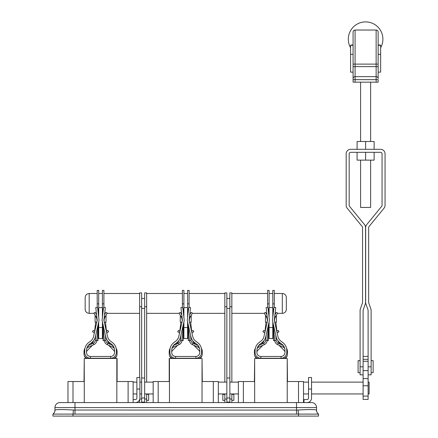 <?xml version="1.0" encoding="UTF-8"?>
<svg xmlns="http://www.w3.org/2000/svg" width="438" height="438" viewBox="0 0 438 438"><rect width="100%" height="100%" fill="white"/><g stroke="black" fill="none" stroke-linecap="round" stroke-linejoin="round"><path stroke-width="0.66" d="M107.562 340.698A3.208 3.208 0 0 0 108.482 342.593L110.256 344.372M105.459 322.144L106.505 331.342M108.608 345.27L113.519 350.186A5.01 5.01 0 0 1 114.586 351.763M113.458 347.569L114.329 348.445M116.749 355.678A3.307 3.307 0 0 1 113.486 358.47M87.622 358.47A3.307 3.307 0 0 1 84.359 355.678M86.521 351.763A5.01 5.01 0 0 1 87.589 350.186L92.5 345.27M90.852 344.372L92.626 342.593A3.208 3.208 0 0 0 93.546 340.698M86.773 348.445L87.649 347.569M94.603 331.342L95.643 322.144M192.758 340.698A3.208 3.208 0 0 0 193.678 342.593L195.452 344.372M190.656 322.144L191.696 331.342M193.799 345.27L198.715 350.186A5.01 5.01 0 0 1 199.783 351.763M198.649 347.569L199.525 348.445M201.945 355.678A3.307 3.307 0 0 1 198.677 358.47M172.818 358.47A3.307 3.307 0 0 1 169.555 355.678M171.718 351.763A5.01 5.01 0 0 1 172.786 350.186L177.697 345.27M176.049 344.372L177.823 342.593A3.208 3.208 0 0 0 178.742 340.698M171.97 348.445L172.846 347.569M179.799 331.342L180.839 322.144M277.955 340.698A3.208 3.208 0 0 0 278.869 342.593L280.643 344.372M275.852 322.144L276.893 331.342M278.995 345.27L283.912 350.186A5.01 5.01 0 0 1 284.974 351.763M283.846 347.569L284.722 348.445M287.142 355.678A3.307 3.307 0 0 1 283.873 358.47M258.015 358.47A3.307 3.307 0 0 1 254.746 355.678M256.914 351.763A5.01 5.01 0 0 1 257.977 350.186L262.893 345.27M261.24 344.372L263.019 342.593A3.208 3.208 0 0 0 263.933 340.698M257.166 348.445L258.042 347.569M264.995 331.342L266.036 322.144M90.529 356.461A4.008 4.008 0 0 1 86.521 352.453L86.521 350.449A8.021 8.021 0 0 1 89.73 344.033L91.586 342.642A10.025 10.025 0 0 0 95.353 336.822L98.928 320.928A3.307 3.307 0 0 0 98.988 319.822L97.548 307.35L95.752 307.558L97.192 320.03A1.506 1.506 0 0 1 97.165 320.534L93.59 336.428A8.218 8.218 0 0 1 90.502 341.197L88.646 342.593A9.822 9.822 0 0 0 84.715 350.449L84.715 352.453A5.814 5.814 0 0 0 90.431 358.268L110.677 358.268A5.814 5.814 0 0 0 116.388 352.453L116.388 350.449A9.822 9.822 0 0 0 112.462 342.593L110.606 341.197A8.218 8.218 0 0 1 107.518 336.428L103.943 320.534A1.506 1.506 0 0 1 103.916 320.03L105.355 307.558L103.56 307.35L102.12 319.822A3.307 3.307 0 0 0 102.18 320.928L105.755 336.822A10.025 10.025 0 0 0 109.522 342.642L111.378 344.033A8.021 8.021 0 0 1 114.586 350.449L114.586 352.453A4.008 4.008 0 0 1 110.579 356.461M90.431 358.268L90.431 356.461L110.677 356.461L110.677 358.268M175.726 356.461A4.008 4.008 0 0 1 171.718 352.453L171.718 350.449A8.021 8.021 0 0 1 174.926 344.033L176.782 342.642A10.025 10.025 0 0 0 180.544 336.822L184.124 320.928A3.307 3.307 0 0 0 184.179 319.822L182.745 307.35L180.949 307.558L182.389 320.03A1.506 1.506 0 0 1 182.361 320.534L178.786 336.428A8.218 8.218 0 0 1 175.698 341.197L173.842 342.593A9.822 9.822 0 0 0 169.911 350.449L169.911 352.453A5.814 5.814 0 0 0 175.627 358.268L195.874 358.268A5.814 5.814 0 0 0 201.584 352.453L201.584 350.449A9.822 9.822 0 0 0 197.658 342.593L195.797 341.197A8.218 8.218 0 0 1 192.715 336.428L189.134 320.534A1.506 1.506 0 0 1 189.106 320.03L190.546 307.558L188.756 307.35L187.316 319.822A3.307 3.307 0 0 0 187.376 320.928L190.952 336.822A10.025 10.025 0 0 0 194.718 342.642L196.574 344.033A8.021 8.021 0 0 1 199.783 350.449L199.783 352.453A4.008 4.008 0 0 1 195.77 356.461M175.627 358.268L175.627 356.461L195.874 356.461L195.874 358.268M260.922 356.461A4.008 4.008 0 0 1 256.914 352.453L256.914 350.449A8.021 8.021 0 0 1 260.117 344.033L261.979 342.642A10.025 10.025 0 0 0 265.74 336.822L269.315 320.928A3.307 3.307 0 0 0 269.375 319.822L267.936 307.35L266.145 307.558L267.585 320.03A1.506 1.506 0 0 1 267.558 320.534L263.983 336.428A8.218 8.218 0 0 1 260.895 341.197L259.039 342.593A9.822 9.822 0 0 0 255.108 350.449L255.108 352.453A5.814 5.814 0 0 0 260.824 358.268L281.065 358.268A5.814 5.814 0 0 0 286.78 352.453L286.78 350.449A9.822 9.822 0 0 0 282.849 342.593L280.993 341.197A8.218 8.218 0 0 1 277.906 336.428L274.33 320.534A1.506 1.506 0 0 1 274.303 320.03L275.743 307.558L273.953 307.35L272.513 319.822A3.307 3.307 0 0 0 272.573 320.928L276.148 336.822A10.025 10.025 0 0 0 279.909 342.642L281.771 344.033A8.021 8.021 0 0 1 284.974 350.449L284.974 352.453A4.008 4.008 0 0 1 280.966 356.461M260.824 358.268L260.824 356.461L281.065 356.461L281.065 358.268M368.117 393.948L369.119 393.948L369.119 382.122L368.117 382.122M139.645 402.571L139.645 399.544M141.649 402.571L141.649 399.034L139.788 399.034M139.645 377.512L139.645 292.907L141.649 292.907L141.649 402.122L144.655 402.122M231.855 382.122L231.855 306.753L229.851 306.753L229.851 402.571M229.851 378.01L226.846 378.01L226.846 402.571M286.332 297.517A4.008 4.008 0 0 0 282.318 293.509L282.318 313.351A4.008 4.008 0 0 0 286.332 309.343L286.332 297.517L286.332 309.343M224.836 402.571L224.836 393.948M85.169 303.43L85.169 297.517C85.405 295.081 86.74 293.745 89.177 293.509L89.177 313.351C86.74 313.115 85.405 311.779 85.169 309.343L85.169 303.43M146.659 382.122L146.659 306.753L144.655 306.753L144.655 402.571M226.846 306.753L226.846 292.907L224.836 292.907L224.836 306.753L226.846 306.753L226.846 378.01M144.655 306.753L144.655 292.907L146.659 292.907L146.659 306.753M146.659 402.571L146.659 393.948M224.836 382.122L224.836 306.753M231.855 306.753L231.855 292.907L229.851 292.907L229.851 306.753M231.855 402.571L231.855 393.948M54.947 410.088L55.013 410.028A5.01 4.988 54.3 0 1 52.943 414.096L72.993 414.096L72.993 416.1L52.943 416.1L52.943 414.096A5.01 5.01 0 0 0 54.947 410.088L54.947 407.581A5.01 5.01 0 0 1 59.962 402.571L301.015 402.571M254.659 402.571L254.659 358.47L254.407 381.52L238.371 381.52L238.371 402.571M202.033 402.571L202.033 358.47L169.21 358.47L169.21 381.52L153.174 381.52L153.174 402.571M84.266 402.571L84.266 358.47L84.014 381.52L67.978 381.52L67.978 402.571M84.266 358.47L117.094 358.47L117.094 381.52L133.13 381.52L133.13 402.571M55.013 410.028C56.655 409.42 62.782 409.42 73.392 410.028L296.504 410.088L296.504 402.571L311.538 402.571A5.01 5.01 0 0 1 316.548 407.581L316.548 410.088A5.01 5.01 0 0 0 318.552 414.096L318.552 416.1L298.508 416.1L298.508 414.096L318.552 414.096A5.01 4.988 -54.3 0 1 316.482 410.028L316.548 410.088M70.485 402.571L74.997 402.571L74.997 414.096L298.508 414.096A5.01 0.4 -93.3 0 1 298.108 410.028C308.708 409.42 314.834 409.42 316.482 410.028M72.993 416.1L298.508 416.1M73.392 410.028A5.01 0.4 93.3 0 1 72.993 414.096L74.997 414.096M296.504 414.096L296.504 410.088L298.108 410.028M254.659 358.47L287.229 358.47L287.229 402.571M303.518 402.571L303.518 381.52L287.481 381.52L287.229 358.47M169.462 358.47L169.462 402.571M218.321 402.571L218.321 381.52L202.285 381.52L202.033 358.47M116.837 358.47L116.837 402.571M311.538 377.512L311.538 389.037L308.533 389.037L308.533 377.512L311.538 377.512M307.027 402.571A4.511 4.511 0 0 0 311.538 398.06L311.538 389.037M308.533 389.037L308.533 398.06A1.506 1.506 0 0 1 307.027 399.56L303.518 399.56M304.021 402.571L304.021 399.56M139.892 377.512L139.892 389.037L136.886 389.037L136.886 377.512L139.892 377.512M135.386 402.571A4.511 4.511 0 0 0 139.892 398.06L139.892 389.037M136.886 389.037L136.886 398.06A1.506 1.506 0 0 1 135.386 399.56L133.13 399.56M360.096 372.683L358.092 372.683L358.092 360.655L360.096 360.655M371.123 372.683L373.127 372.683L373.127 360.655L371.123 360.655M360.6 160.133L360.6 207.442L370.625 207.442L370.625 160.133M378.142 44.972L378.64 44.972A2.004 0.279 0 0 1 380.644 45.251L380.644 72.133L378.142 72.133M378.142 82.158L378.142 79.65L378.142 82.158L376.132 82.158L376.132 30.036A2.004 2.004 0 0 1 378.142 32.04L378.142 78.648A2.004 2.004 0 0 0 376.132 76.645A2.004 2.004 0 0 1 378.142 78.648A2.004 2.004 0 0 0 376.132 76.645L355.087 76.645L355.087 82.158L353.083 82.158L353.083 78.648A2.004 2.004 0 0 1 355.087 76.645A2.004 2.004 0 0 0 353.083 78.648A2.004 2.004 0 0 1 355.087 76.645A2.004 2.004 0 0 0 353.083 78.648L353.083 32.04A2.004 2.004 0 0 1 355.087 30.036L355.087 76.645A2.004 2.004 0 0 0 353.083 78.648A2.004 2.004 0 0 1 355.087 76.645M363.107 396.078L363.107 399.412L368.117 399.412L368.117 385.752L363.107 385.752L363.107 396.078L368.117 396.078M363.107 374.829L360.096 374.829L360.096 366.809L363.107 366.809L363.107 378.613L368.117 378.613L368.117 385.752M363.107 378.613L363.107 385.752M363.107 370.625L368.117 370.625M363.107 366.809L363.107 310.443A1.506 1.506 0 0 1 363.19 309.945L365.308 303.895A4.511 4.511 0 0 0 365.56 302.406L365.56 227.525A4.511 4.511 0 0 0 364.542 224.672L349.513 206.287A1.506 1.506 0 0 1 349.174 205.334L349.174 153.82A1.506 1.506 0 0 1 350.679 152.314L380.545 152.314A1.506 1.506 0 0 1 382.051 153.82L382.051 205.334A1.506 1.506 0 0 1 381.712 206.287L366.677 224.672A4.511 4.511 0 0 0 365.659 227.525L365.659 302.406A4.511 4.511 0 0 0 365.916 303.895L368.03 309.945A1.506 1.506 0 0 1 368.117 310.443L368.117 378.613M353.083 44.972L352.579 44.972A2.004 0.279 0 0 0 350.575 45.251L353.083 45.317M380.644 45.317L378.142 45.317M353.083 66.62L378.142 66.62L378.142 64.112L353.083 64.112L353.083 72.133L350.575 72.133L350.575 45.317M378.142 48.257L378.142 63.11M355.087 30.036A2.004 2.004 0 0 0 353.083 32.04A2.004 2.004 0 0 1 355.087 30.036L376.132 30.036A2.004 2.004 0 0 1 378.142 32.04M376.132 82.158L355.087 82.158M357.09 152.314L357.09 160.133L374.129 160.133L374.129 152.314M365.61 160.133L365.61 152.314M357.09 149.309L357.09 141.49L374.129 141.49L374.129 149.309M365.61 141.49L365.61 149.309M360.096 366.809L360.096 310.443A4.511 4.511 0 0 1 360.354 308.954L362.467 302.904A1.506 1.506 0 0 0 362.555 302.406L362.555 227.525A1.506 1.506 0 0 0 362.215 226.572L347.186 208.187A4.511 4.511 0 0 1 346.168 205.334L346.168 153.82A4.511 4.511 0 0 1 350.679 149.309L380.545 149.309A4.511 4.511 0 0 1 385.057 153.82L385.057 205.334A4.511 4.511 0 0 1 384.038 208.187L369.01 226.572A1.506 1.506 0 0 0 368.67 227.525L368.67 302.406A1.506 1.506 0 0 0 368.752 302.904L370.871 308.954A4.511 4.511 0 0 1 371.123 310.443L371.123 374.829L368.117 374.829M106.396 331.435A6.964 6.964 0 0 1 107.463 330.668L107.852 330.444L108.608 331.741L108.219 331.966A5.459 5.459 0 0 0 106.784 333.176M105.558 335.935A5.459 5.459 0 0 0 105.52 337.096M104.507 314.878L105.925 312.36L107.233 313.099L105.136 316.822A8.519 8.519 0 0 0 104.08 320.227A1.506 1.506 0 0 0 104.08 320.496L104.167 321.547M102.875 324.01L104.31 340.518A5.01 5.01 0 0 0 107.228 344.646L112.648 347.11A5.01 5.01 0 0 1 114.296 348.314M86.812 348.314A5.01 5.01 0 0 1 88.46 347.11L93.88 344.646A5.01 5.01 0 0 0 96.798 340.518L98.232 324.01M88.158 345.593L93.256 343.277A3.509 3.509 0 0 0 95.298 340.386L95.774 334.944M96.94 321.547L97.028 320.496A1.506 1.506 0 0 0 97.028 320.227A8.519 8.519 0 0 0 95.971 316.822L93.874 313.099L95.183 312.36L96.601 314.878M105.334 334.944L105.804 340.386A3.509 3.509 0 0 0 107.852 343.277L112.949 345.593M88.525 358.47A4.511 4.511 0 0 1 84.014 353.959L84.014 351.67A6.515 6.515 0 0 1 84.956 348.303M116.152 348.303A6.515 6.515 0 0 1 117.094 351.67L117.094 353.959A4.511 4.511 0 0 1 112.582 358.47M94.323 333.176A5.459 5.459 0 0 0 92.889 331.966L92.5 331.741L93.256 330.444L93.644 330.668A6.964 6.964 0 0 1 94.712 331.435M95.588 337.096A5.459 5.459 0 0 0 95.55 335.935M191.587 331.435A6.964 6.964 0 0 1 192.66 330.668L193.049 330.444L193.804 331.741L193.415 331.966A5.459 5.459 0 0 0 191.981 333.176M190.754 335.935A5.459 5.459 0 0 0 190.716 337.096M189.703 314.878L191.121 312.36L192.43 313.099L190.333 316.822A8.519 8.519 0 0 0 189.271 320.227A1.506 1.506 0 0 0 189.271 320.496L189.364 321.547M188.072 324.01L189.506 340.518A5.01 5.01 0 0 0 192.424 344.646L197.845 347.11A5.01 5.01 0 0 1 199.493 348.314M172.008 348.314A5.01 5.01 0 0 1 173.651 347.11L179.076 344.646A5.01 5.01 0 0 0 181.994 340.518L183.429 324.01M173.355 345.593L178.452 343.277A3.509 3.509 0 0 0 180.494 340.386L180.971 334.944M182.131 321.547L182.224 320.496A1.506 1.506 0 0 0 182.224 320.227A8.519 8.519 0 0 0 181.162 316.822L179.071 313.099L180.379 312.36L181.792 314.878M190.53 334.944L191.001 340.386A3.509 3.509 0 0 0 193.043 343.277L198.146 345.593M173.722 358.47A4.511 4.511 0 0 1 169.21 353.959L169.21 351.67A6.515 6.515 0 0 1 170.152 348.303M201.349 348.303A6.515 6.515 0 0 1 202.285 351.67L202.285 353.959A4.511 4.511 0 0 1 197.779 358.47M179.52 333.176A5.459 5.459 0 0 0 178.085 331.966L177.697 331.741L178.452 330.444L178.841 330.668A6.964 6.964 0 0 1 179.909 331.435M180.779 337.096A5.459 5.459 0 0 0 180.746 335.935M276.783 331.435A6.964 6.964 0 0 1 277.851 330.668L278.239 330.444L278.995 331.741L278.612 331.966A5.459 5.459 0 0 0 277.177 333.176M275.945 335.935A5.459 5.459 0 0 0 275.913 337.096M274.9 314.878L276.312 312.36L277.626 313.099L275.529 316.822A8.519 8.519 0 0 0 274.467 320.227A1.506 1.506 0 0 0 274.467 320.496L274.56 321.547M273.263 324.01L274.697 340.518A5.01 5.01 0 0 0 277.621 344.646L283.041 347.11A5.01 5.01 0 0 1 284.684 348.314M257.199 348.314A5.01 5.01 0 0 1 258.847 347.11L264.267 344.646A5.01 5.01 0 0 0 267.191 340.518L268.625 324.01M258.551 345.593L263.649 343.277A3.509 3.509 0 0 0 265.691 340.386L266.162 334.944M267.328 321.547L267.421 320.496A1.506 1.506 0 0 0 267.421 320.227A8.519 8.519 0 0 0 266.359 316.822L264.262 313.099L265.576 312.36L266.988 314.878M275.726 334.944L276.197 340.386A3.509 3.509 0 0 0 278.239 343.277L283.337 345.593M258.918 358.47A4.511 4.511 0 0 1 254.407 353.959L254.407 351.67A6.515 6.515 0 0 1 255.343 348.303M286.545 348.303A6.515 6.515 0 0 1 287.481 351.67L287.481 353.959A4.511 4.511 0 0 1 282.97 358.47M264.711 333.176A5.459 5.459 0 0 0 263.276 331.966L262.893 331.741L263.649 330.444L264.037 330.668A6.964 6.964 0 0 1 265.105 331.435M265.976 337.096A5.459 5.459 0 0 0 265.943 335.935M187.601 327.547L187.601 338.547L183.894 338.547L183.894 327.547L187.601 327.547L187.601 321.941M187.601 317.342L187.601 303.852L189.106 303.852L189.106 290.389L187.601 290.389L187.601 303.852M183.894 317.342L183.894 307.613L187.601 307.613M183.894 327.547L183.894 321.941M189.106 307.394L189.106 303.852M188.017 330.422L187.601 330.422M188.017 327.279L187.601 327.279M183.894 307.613L183.894 303.852L182.389 303.852L182.389 290.389L183.894 290.389L183.894 303.852M182.389 307.394L182.389 303.852M183.484 330.422L183.894 330.422M183.484 327.279L183.894 327.279M272.797 327.547L272.797 338.547L269.091 338.547L269.091 327.547L272.797 327.547L272.797 321.941M272.797 317.342L272.797 303.852L274.303 303.852L274.303 290.389L272.797 290.389L272.797 303.852M269.091 317.342L269.091 307.613L272.797 307.613M269.091 327.547L269.091 321.941M274.303 307.394L274.303 303.852M273.208 330.422L272.797 330.422M273.208 327.279L272.797 327.279M269.091 307.613L269.091 303.852L267.585 303.852L267.585 290.389L269.091 290.389L269.091 303.852M267.585 307.394L267.585 303.852M268.68 330.422L269.091 330.422M268.68 327.279L269.091 327.279M97.198 303.852L97.198 290.389L98.698 290.389L98.698 303.852L97.198 303.852L97.198 307.394M98.698 317.342L98.698 303.852M98.287 330.422L98.698 330.422M98.287 327.279L98.698 327.279M98.698 327.547L102.41 327.547L102.41 338.547L98.698 338.547L98.698 321.941M102.41 327.547L102.41 321.941M102.41 317.342L102.41 303.852L103.91 303.852L103.91 290.389L102.41 290.389L102.41 303.852M98.698 307.613L102.41 307.613M103.91 307.394L103.91 303.852M102.821 330.422L102.41 330.422M102.821 327.279L102.41 327.279M97.707 308.73L98.287 308.73L98.287 313.772M98.287 323.77L97.997 340.622L95.298 340.386M102.821 313.772L102.821 308.73L103.401 308.73M105.804 340.386L103.111 340.622L102.821 323.77M188.017 313.772L188.017 308.73L188.597 308.73M191.001 340.386L188.307 340.622L188.017 323.77M273.208 313.772L273.208 308.73L273.794 308.73M276.197 340.386L273.504 340.622L273.208 323.77M182.903 308.73L183.484 308.73L183.484 313.772M183.484 323.77L183.194 340.622L180.494 340.386M268.094 308.73L268.68 308.73L268.68 313.772M268.68 323.77L268.385 340.622L265.691 340.386M96.803 322.144L95.079 322.144L95.079 315.245M106.029 315.245L106.029 322.144L104.304 322.144M182 322.144L180.275 322.144L180.275 315.245M267.196 322.144L265.472 322.144L265.472 315.245M191.22 315.245L191.22 322.144L189.495 322.144M276.416 315.245L276.416 322.144L274.692 322.144M146.659 394.37L148.663 394.37L148.663 400.381L146.659 400.381M224.836 400.381L222.832 400.381L222.832 394.37L224.836 394.37M231.855 394.37L233.859 394.37L233.859 400.381L231.855 400.381M139.645 306.753L141.649 306.753M229.851 397.994L226.846 397.994M224.836 399.034L226.846 399.034M144.655 397.994L141.649 397.994M146.659 399.034L144.655 399.034M231.855 399.034L229.851 399.034M229.851 402.122L226.846 402.122M243.38 381.52L243.38 402.571M158.184 381.52L158.184 402.571M72.993 381.52L72.993 402.571M128.115 381.52L128.115 402.571M311.538 402.571A5.01 5.01 0 0 1 316.548 407.581L54.947 407.581A5.01 5.01 0 0 1 59.962 402.571M298.508 381.52L298.508 402.571M213.311 381.52L213.311 402.571M363.107 361.246L368.117 361.246M363.107 359.33L368.117 359.33M350.575 54.323L353.083 54.323M380.644 54.323L378.142 54.323M376.132 76.645A2.004 2.004 0 0 1 378.142 78.648A2.004 2.004 0 0 0 376.132 76.645M353.083 79.65L378.142 79.65M368.117 366.809L371.123 366.809M105.136 316.822L104.337 316.367M93.256 343.277L93.88 344.646M87.918 345.927L88.46 347.11M113.19 345.927L112.648 347.11M107.852 343.277L107.228 344.646M95.971 316.822L96.771 316.367M190.333 316.822L189.534 316.367M178.452 343.277L179.076 344.646M173.114 345.927L173.651 347.11M198.381 345.927L197.845 347.11M193.043 343.277L192.424 344.646M181.162 316.822L181.967 316.367M275.529 316.822L274.725 316.367M263.649 343.277L264.267 344.646M258.31 345.927L258.847 347.11M283.578 345.927L283.041 347.11M278.239 343.277L277.621 344.646M266.359 316.822L267.164 316.367M363.107 382.122L311.538 382.122M308.533 382.122L303.518 382.122M238.371 382.122L229.851 382.122M226.846 382.122L218.321 382.122M153.174 382.122L144.655 382.122M141.649 382.122L139.892 382.122M136.886 382.122L133.13 382.122M363.107 393.948L311.538 393.948M308.533 393.948L303.518 393.948M238.371 393.948L229.851 393.948M226.846 393.948L218.321 393.948M153.174 393.948L144.655 393.948M141.649 393.948L139.892 393.948M136.886 393.948L133.13 393.948M226.846 298.42L229.851 298.42M282.318 293.509L274.303 293.509M272.797 293.509L269.091 293.509M267.585 293.509L231.855 293.509M224.836 293.509L189.106 293.509M187.601 293.509L183.894 293.509M182.389 293.509L146.659 293.509M144.655 298.42L141.649 298.42M139.645 293.509L103.91 293.509M102.41 293.509L98.698 293.509M97.198 293.509L89.177 293.509M144.655 402.139L141.649 402.139M144.655 378.01L141.649 378.01M139.645 313.351L107.091 313.351M105.366 313.351L104.682 313.351M96.426 313.351L95.741 313.351M94.017 313.351L89.177 313.351M144.655 308.44L141.649 308.44M224.836 313.351L192.287 313.351M190.563 313.351L189.878 313.351M181.617 313.351L180.938 313.351M179.213 313.351L146.659 313.351M282.318 313.351L277.484 313.351M275.754 313.351L275.075 313.351M266.813 313.351L266.134 313.351M264.404 313.351L231.855 313.351M226.846 308.44L229.851 308.44M229.851 402.139L226.846 402.139M370.625 82.158L370.625 141.49M380.644 47.726A17.29 17.29 0 0 0 365.61 21.9A17.29 17.29 0 0 0 350.575 47.726M363.107 356.395L368.117 356.395M360.6 82.158L360.6 141.49M96.174 314.123L96.513 314.123M104.934 314.123L104.594 314.123M181.37 314.123L181.71 314.123M266.567 314.123L266.901 314.123M190.125 314.123L189.791 314.123M275.321 314.123L274.987 314.123M139.251 400.381L139.645 400.381"/></g></svg>
